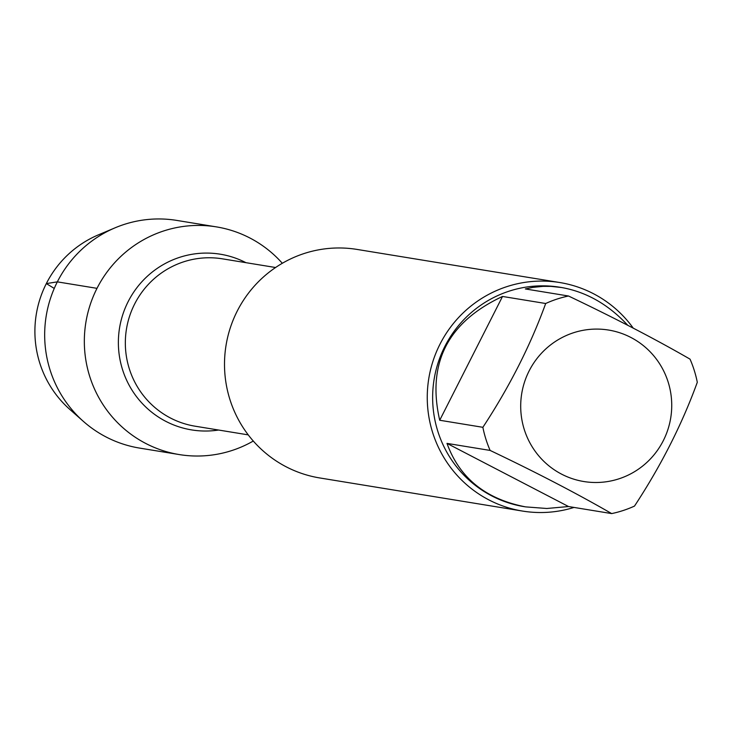 <?xml version="1.0" encoding="UTF-8"?>
<svg xmlns="http://www.w3.org/2000/svg" width="734" height="734" viewBox="0 0 734 734"><rect width="100%" height="100%" fill="white"/><g stroke="black" fill="none" stroke-linecap="round" stroke-linejoin="round"><path stroke-width="1.1" d="M559.84 282.544L357.082 249.432A115.779 113.871 99.3 0 0 226.044 345.338A115.779 113.871 99.3 0 0 319.767 477.953L522.516 511.066A115.779 113.871 -80.7 0 1 439.969 344.218A115.779 113.871 -80.7 0 1 559.84 282.544A115.779 113.871 -80.7 0 1 633.176 328.061M96.998 288.343A115.348 113.449 -80.7 0 1 282.315 263.277A115.348 113.449 -80.7 0 0 216.429 226.889A115.348 113.449 -80.7 0 0 85.869 322.446A115.348 113.449 -80.7 0 0 179.243 454.566A115.348 113.449 -80.7 0 0 253.285 441.033A115.348 113.449 -80.7 0 1 118.926 424.032A115.348 113.449 -80.7 0 1 96.998 288.343L57.335 281.865L46.325 283.59L54.252 288.434M574.034 507.433A115.779 113.871 -80.7 0 1 522.516 511.066M663.307 440.648A76.74 75.483 99.3 0 0 606.688 329.768A76.74 75.483 99.3 0 0 522.186 421.334A76.74 75.483 99.3 0 0 585.75 481.816A76.74 75.483 99.3 0 0 663.307 440.648M627.726 325.245C608.44 304.482 586.347 291.903 561.455 287.499L550.904 286.379L543.077 286.352L532.82 287.379L525.333 288.948L568.492 296.004A111.146 109.32 99.3 0 0 545.683 303.509C530.352 345.659 509.414 386.928 482.871 427.307A111.146 109.32 99.3 0 0 490.138 450.437C536.224 472.384 576.731 493.431 611.679 513.589A111.146 109.32 99.3 0 0 634.497 506.084C661.031 465.705 681.969 424.435 697.3 382.286A111.146 109.32 99.3 0 0 690.033 359.146C655.086 338.998 614.569 317.95 568.492 296.004M502.524 296.453C447.657 322.143 426.72 363.403 439.712 420.252L502.524 296.453L545.683 303.509M439.712 420.252L482.871 427.307M446.988 443.391C459.521 478.008 485.734 499.175 525.617 506.882L546.821 508.488L568.529 506.533L446.988 443.391L490.138 450.437M568.529 506.533L611.679 513.589M525.617 506.882L524.085 506.634A111.146 109.32 -80.7 0 1 434.115 379.322A111.146 109.32 -80.7 0 1 559.914 287.251L561.455 287.499M179.243 454.566L139.579 448.089A115.348 113.449 -80.7 0 1 83.483 421.472A115.348 113.449 -80.7 0 1 115.11 227.806A115.348 113.449 -80.7 0 1 176.756 220.411L216.429 226.889M115.11 227.806L98.42 234.843A104.017 102.31 99.3 0 0 46.325 283.59A104.017 102.31 99.3 0 0 69.904 409.489L83.483 421.472M275.571 267.515L222.439 258.836A84.795 83.401 99.3 0 0 134.643 304.004A84.795 83.401 99.3 0 0 195.106 426.197L248.239 434.877M218.594 430.032A89.016 87.557 -80.7 0 1 134.634 394.085A89.016 87.557 -80.7 0 1 128.147 301.628A89.016 87.557 -80.7 0 1 245.936 262.671"/></g></svg>
